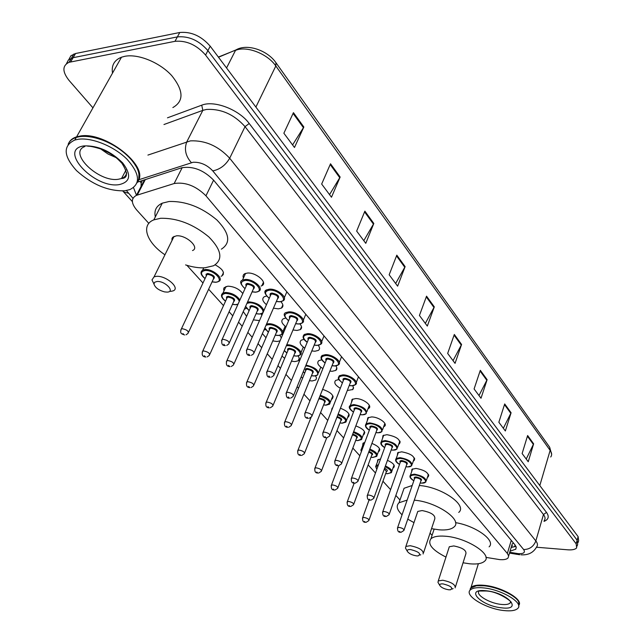 <?xml version="1.0" encoding="UTF-8"?>
<svg xmlns="http://www.w3.org/2000/svg" width="643" height="643" viewBox="0 0 643 643"><rect width="100%" height="100%" fill="white"/><g stroke="black" fill="none" stroke-linecap="round" stroke-linejoin="round"><path stroke-width="0.96" d="M377.401 462.309L377.706 459.841L380.552 459.006M362.62 445.8L362.998 443.204L364.766 442.488M347.228 428.479L348.297 425.69M331.466 410.901L332.061 408.184L332.656 407.847M315.52 375.858L316.541 378.004L315.826 379.957L312.136 380.969L309.444 380.688M302.66 378.084L301.101 377.039M297.99 355.957C299.67 358.071 299.734 359.694 298.207 360.811L294.912 361.591L291.456 361.181M284.664 358.296L281.988 356.085M280.043 340.846L277.053 341.505L272.777 340.919M265.985 337.72L262.384 333.637M263.951 330.028L265.519 329.634M259.507 320.592L253.374 319.86M246.607 316.324L243.263 311.606M244.364 309.146L246.558 308.359M223.997 290.861L223.627 289.109L224.134 287.662L227.847 286.167C234.173 286.497 239.164 288.956 242.805 293.554M397.35 455.332L397.679 452.728L401.682 451.828C410.925 453.588 415.065 456.49 414.1 460.557L413.336 461.015M382.569 438.333L382.971 435.584L386.893 434.684C396.401 436.484 400.605 439.499 399.512 443.742L398.74 444.192M367.282 420.739L367.756 417.829L371.582 416.937C378.783 416.865 388.243 423.841 384.418 426.349L383.63 426.799M351.456 402.526L352.01 399.448L355.732 398.564C363.11 398.411 372.876 405.781 368.785 408.353L367.989 408.795M411.633 471.777L411.906 469.31L415.989 468.409C424.983 470.129 429.05 472.935 428.206 476.825L427.45 477.291M352.742 385.728L353.554 388.002L352.83 389.521L347.3 390.502M340.308 388.268C335.148 385.221 333.613 382.593 335.71 380.399L338.861 379.539M335.799 365.875C337.213 367.828 337.213 369.339 335.791 370.416L332.198 371.284L329.883 371.091M322.882 368.584C317.955 365.433 316.605 362.789 318.815 360.643L321.765 359.815M318.205 345.283C319.933 347.501 319.989 349.205 318.357 350.403L314.909 351.247L311.791 350.933M304.79 348.128C300.136 344.881 298.971 342.221 301.302 340.139L304.059 339.351M299.911 323.887C302.001 326.403 302.122 328.316 300.265 329.642L296.97 330.446L292.991 329.972M285.998 326.845C281.65 323.525 280.702 320.857 283.137 318.856L285.685 318.116M280.887 301.663C283.378 304.485 283.571 306.623 281.465 308.085L278.347 308.857L273.444 308.166M266.467 304.686C262.473 301.302 261.741 298.649 264.273 296.736L266.62 296.045M243.4 278.106L242.998 276.217L243.56 274.649L244.678 273.741L247.459 273.05C256.091 272.198 268.155 282.832 261.91 285.693L261.042 286.063M485.939 557.377L499.627 559.603C503.807 559.94 506.612 559.402 508.042 557.987L508.645 555.97L507.351 553.47L205.953 195.81C195.898 185.883 185.297 181.792 174.149 183.536L136.412 195.376C130.931 198.317 131.051 203.228 136.79 210.108L148.822 223.37M142.304 180.538L141.179 183.038L141.042 186.486M186.92 265.326L202.979 283.008M208.629 289.237L223.507 305.618M229.093 311.775L232.766 315.826M238.537 322.175L242.21 326.218M247.836 332.415L252.217 337.237M258.036 343.651L261.693 347.678M267.255 353.803L272.214 359.268M277.969 365.61L280.444 368.335M285.95 374.395L291.44 380.439M297.138 386.716L298.513 388.227M303.962 394.231L309.934 400.806M320.592 412.549L327.737 420.418M336.996 430.609L343.627 437.915M352.838 448.058L359.831 455.766M368.15 464.921L375.472 472.999M382.955 481.229L390.59 489.644M395.847 495.431L399.978 499.989M430.063 533.119L432.072 535.33M387.44 460.34C393.146 462.928 395.244 465.315 393.749 467.525L393.01 467.967M371.927 443.413C378.357 446.105 380.769 448.701 379.161 451.201L378.406 451.635M355.836 425.923C363.046 428.688 365.795 431.493 364.075 434.33L363.303 434.764M340.428 408.225C347.662 411.134 350.339 414.02 348.466 416.889L347.686 417.315M322.601 389.377C331.016 392.246 334.247 395.405 332.302 398.845L331.507 399.263M279.785 335.3L281.312 337.864M260.873 313.864L261.902 315.118M215.18 264.852C222.92 269.12 225.171 272.809 221.931 275.927L221.063 276.273M510.068 551.196L515.839 549.162L516.184 547.04L514.987 544.878L213.492 180.032C203.509 170.001 192.924 165.918 181.728 167.775L137.602 182.098M515.935 546.349L511.169 547.49M92.946 107.847L69.034 80.407C62.226 71.735 62.218 65.707 69.002 62.323L174.992 41.321C186.422 40.308 196.613 44.889 205.575 55.057L576.16 543.809L576.683 547.836C575.276 549.468 572.31 550.127 567.801 549.813L536.487 547.225M68.881 59.542L70.907 55.756L75.561 53.514L179.767 32.496C191.164 31.443 201.315 36.008 210.213 46.192L578.121 536.632L577.141 540.216L577.655 544.251L577.141 540.216L207.898 50.62L577.141 540.216L576.16 543.809M179.767 32.496L177.38 36.9C188.801 35.863 198.968 40.437 207.898 50.62C198.968 40.437 188.801 35.863 177.38 36.9L73.109 57.685L177.38 36.9L174.992 41.321M66.438 63.713L68.447 59.92L73.109 57.685L68.447 59.92L66.438 63.713M133.503 187.635L136.477 195.255M293.441 112.662L283.868 133.23L294.478 147.488L303.842 127.001L293.441 112.662M292.581 144.94L303.842 127.001M330.518 163.78L321.669 184.043L331.475 197.232L340.147 177.05L330.518 163.78M329.546 194.636L340.147 177.05M364.878 211.145L356.664 231.094L365.771 243.335L373.816 223.467L364.878 211.145M363.801 240.691L373.816 223.467M396.803 255.158L389.168 274.786L397.631 286.167L405.122 266.628L396.803 255.158M395.646 283.499L405.122 266.628M527.622 435.528L522.124 453.54L528.233 461.746L533.634 443.823L527.622 435.528M526.223 459.054L533.634 443.823M504.699 403.933L498.855 422.258L505.35 430.979L511.097 412.742L504.699 403.933M503.34 428.278L511.097 412.742M480.313 370.304L474.092 388.959L481.004 398.25L487.121 379.691L480.313 370.304M478.995 395.549L487.121 379.691M454.32 334.464L447.665 353.441L455.051 363.359L461.578 344.471L454.32 334.464M453.042 360.659L461.578 344.471M426.542 296.166L419.429 315.472L427.322 326.081L434.306 306.872L426.542 296.166M425.32 323.397L434.306 306.872M578.121 536.632L578.628 540.683L578.145 542.451M470.154 589.052L471.03 587.477C473.184 585.419 477.604 584.704 484.267 585.323C500.929 586.729 522.405 598.77 519.214 604.766M472.959 586.617L476.72 585.644L484.308 585.677C497.891 586.89 516.016 595.442 518.596 601.8M469.937 590.378L470.885 587.935L476.471 585.757L484.131 585.789C497.851 587.019 516.168 595.659 518.772 602.081L518.668 605.995M483.488 587.895C501.468 589.406 523.973 602.957 517.832 608.374C515.614 610.577 510.992 611.3 503.975 610.561C486.052 608.849 463.925 595.506 470.25 590.009C472.404 587.967 476.817 587.26 483.488 587.895M470.885 587.935L470.764 588.337M443.131 583.916C450.92 585.95 453.371 587.919 450.47 589.8L448.677 589.776C444.152 588.988 441.178 587.525 439.748 585.387C439.474 584.214 440.6 583.723 443.131 583.916M438.47 583.193L437.971 582.341L438.277 580.918L442.754 580.235C451.418 582.084 455.549 584.624 455.148 587.863M455.509 586.713L465.934 553.631C466.4 550.231 462.341 547.667 453.765 545.931L449.304 546.751L448.91 547.989M445.969 557.095C432.289 550.127 427.274 544.034 430.923 538.81C433.446 536.575 438.164 535.707 445.06 536.206C466.079 537.403 492.884 554.427 484.734 561.082C482.121 563.533 477.13 564.441 469.76 563.807L463.048 562.786M455.533 522.63C475.941 525.91 496.187 540.747 489.098 546.855M410.636 549.564C418.987 551.774 421.462 553.888 418.079 555.914L416.624 555.89C411.89 555.102 408.763 553.535 407.26 551.196C406.987 549.95 408.112 549.411 410.636 549.564M406.054 549.09L405.46 548.053L405.878 546.437L410.226 545.714C419.437 547.659 423.737 550.408 423.134 553.977M423.592 552.594L434.781 518.901C435.456 515.156 431.236 512.375 422.121 510.566L417.789 511.418L417.283 512.897M414.277 500.182C436.42 501.757 463.129 520.058 454.006 526.987C451.273 529.39 446.395 530.338 439.378 529.848L431.533 528.683M419.308 485.513C441.371 486.92 467.863 505.294 458.716 512.431M413.979 522.622L407.766 519.158M402.06 514.802C396.892 509.827 395.879 505.816 399.014 502.762L407.156 500.085M402.333 493.261L404.069 488.27L412.203 485.473M157.069 281.489C165.163 280.782 175.66 291.986 167.108 292.107L164.688 291.914C158.7 290.29 155.124 287.654 153.95 283.997L154.69 282.245L157.069 281.489M153.806 283.692L151.981 279.93L154.071 276.82L156.386 276.345C166.095 275.373 180.755 288.273 173.063 290.893L170.572 291.408M192.506 250.561C200.206 247.692 186.004 234.631 176.343 235.844L172.79 237.203L171.962 238.657L172.011 240.482M164.946 254.789C146.66 242.604 140.439 225.002 153.822 219.866L160.629 218.282C177.307 217.953 193.366 224.158 208.814 236.897C221.69 250.047 223.282 259.668 213.58 265.752L204.924 267.785C199.121 268.115 192.675 267.158 185.586 264.916M155.325 216.884C153.95 210.518 156.265 205.937 162.285 203.156L169.085 201.5C185.698 201.034 201.637 207.191 216.9 219.978C229.599 233.192 231.086 242.925 221.361 249.171M173.015 238.457L172.252 237.918M68.359 144.04C69.581 140.616 72.329 138.213 76.605 136.838L79.909 136.091C104.986 131.011 149.24 166.159 138.012 181.246M112.517 73.109C111.287 65.409 114.269 60.112 121.479 57.211L124.758 56.319C138.197 53.586 159.753 62.443 171.705 75.593C183.673 90.518 184.059 101.176 172.863 107.566M82.433 136.396C87.962 136.099 94.143 137.128 100.983 139.475C117.452 145.8 129.187 154.834 136.171 166.569M68.15 144.305C69.428 141.042 72.137 138.743 76.276 137.417L79.579 136.678C85.664 135.826 92.737 136.774 100.79 139.523C119.928 145.937 137.891 162.687 138.952 174.518L138.784 179.027L137.088 182.789M78.1 139.298C91.692 137.168 114.181 146.347 127.041 159.263C139.997 173.859 140.905 183.978 129.773 189.637L124.646 190.802C108.072 191.244 92.037 184.533 76.549 170.652C63.36 155.984 62.773 145.784 74.805 140.037L78.1 139.298M116.11 157.631L108.008 154.007L100.67 148.927M512.174 544.131L513.387 542.941M223.258 274.682L222.767 274.127M511.667 545.811L512.551 545.851M139.981 181.294L141.179 183.038M511.265 540.369L507.351 553.47M145.318 179.566L137.248 195.078M182.194 167.63L174.149 183.536M213.589 180.153L205.953 195.81M509.738 552.297L518.346 553.671C523.772 553.872 525.54 552.49 523.651 549.54L212.777 170.901C207.086 164.897 200.56 162.02 193.205 162.245L138.687 179.791M147.914 155.084L190.497 140.857C205.31 140.27 218.371 146.057 229.688 158.234L535.844 540.94C537.677 543.295 537.95 545.272 536.648 546.871C533.497 552.626 528.281 555.271 521.007 554.821M167.477 117.822L201.725 105.187C214.223 100.003 239.124 109.615 249.211 123.504L546.494 512.399L543.472 514.537L535.844 540.94C533.618 546.582 529.559 549.452 523.651 549.54M212.777 170.901C220.019 169.39 225.661 165.163 229.688 158.234L245.031 126.639C234.012 114.382 221.16 108.651 206.459 109.447L202.834 110.355L186.856 141.701C184.027 149.096 185.53 156.08 191.381 162.647M546.494 512.399C549.419 516.562 548.583 519.56 543.986 521.377M544.203 520.629C545.513 518.965 545.272 516.932 543.472 514.537L245.031 126.639L249.211 123.504M205.575 55.057L210.213 46.192M70.642 61.881L75.561 53.514M201.725 105.187L202.834 110.355L163.957 124.525M138.173 179.96L137.65 180.128M126.414 190.537L132.98 198.317M128.359 193.197L123.625 191.944L132.37 201.605M516.675 553.454L518.234 554.539L519.753 554.724M515.863 546.188L514.577 545.979M515.646 549.387L516.249 547.362M239.574 48.394L218.499 57.243M218.363 57.066L235.659 50.106C246.896 43.049 267.617 50.427 275.919 62.66L275.823 65.972C267.488 53.658 246.406 45.524 235.491 50.411L226.553 67.981M550.721 456.988C552.104 455.148 551.911 452.945 550.143 450.389L549.677 447.247L551.638 454.296M539.807 485.561L550.143 450.389L275.823 65.972L255.882 107.084M426.277 296.889L434.001 307.531M454.071 335.172L461.288 345.122M480.08 371.003L486.847 380.326M504.482 404.616L510.839 413.369M527.413 436.203L533.393 444.434M396.514 255.898L404.801 267.303M364.573 211.893L373.47 224.158M330.189 164.536L339.785 177.757M293.087 113.433L303.456 127.716M510.63 602.065L510.132 602.965C508.693 604.388 505.703 604.87 501.17 604.404C489.484 603.327 475.024 594.598 479.131 591.005L486.405 590.997M486.092 590.764C507.833 592.766 523.635 610.81 501.492 607.812C480.57 605.859 464.077 588.16 486.092 590.764M126.663 172.846C126.173 175.547 124.445 177.444 121.487 178.537L118.344 179.252C98.926 182.652 67.66 152.809 84.796 146.524M84.072 145.905C97.8 145.439 110.652 151.097 122.628 162.872C131.63 174.8 130.449 182.057 119.076 184.637C94.256 188.801 57.291 149.144 84.072 145.905M409.953 476.214L410.523 474.984L414.349 474.156C422.797 475.78 426.622 478.408 425.835 482.033L421.704 483.15M420.192 482.941L421.511 483.078C430.432 483.777 423.07 475.209 414.438 474.944C409.253 475.362 409.061 477.283 413.851 480.723M414.526 478.77C413.746 477.596 414.309 477.002 416.214 476.993C420.964 478.119 422.515 479.453 420.868 480.988M404.069 529.953L420.884 480.932C421.205 479.485 419.67 478.432 416.294 477.781L414.751 478.111L414.542 478.722M397.406 528.216L397.607 527.67L399.158 527.405C402.582 528.12 404.158 529.157 403.876 530.515L401.055 532.291M399.584 531.399L400.107 531.962L399.584 531.399M395.606 459.785L396.233 458.467L399.994 457.639C408.675 459.303 412.565 462.028 411.665 465.805L407.606 466.931M405.942 466.705L407.397 466.85C416.407 467.493 408.787 458.628 400.075 458.443C394.898 458.909 394.714 460.902 399.52 464.415M400.235 462.405C399.456 461.2 400.018 460.589 401.915 460.557C406.778 461.706 408.353 463.089 406.649 464.688M389.288 514.111L406.665 464.632C407.027 463.121 405.476 462.028 402.004 461.361L400.493 461.698L400.259 462.349M382.529 512.35L382.754 511.772L384.273 511.498C387.793 512.238 389.401 513.307 389.071 514.721L386.282 516.49M384.715 515.573L385.261 516.152L384.715 515.573M381.42 444.474L381.46 441.387L385.141 440.559C394.071 442.263 398.025 445.085 397.012 449.039L393.026 450.148M391.193 449.915L392.793 450.076C401.899 450.655 394.022 441.484 385.229 441.379C380.053 441.902 379.876 443.959 384.707 447.552M385.454 445.486C384.675 444.249 385.229 443.614 387.134 443.566C392.101 444.739 393.709 446.162 391.941 447.841M373.993 497.722L391.965 447.777C392.375 446.202 390.791 445.069 387.223 444.385L385.736 444.715L385.478 445.422M367.129 495.938L367.378 495.311L368.865 495.038C372.498 495.793 374.122 496.91 373.752 498.381L370.995 500.141M369.323 499.185L369.894 499.788L369.323 499.185M365.409 425.216L366.172 423.697L369.773 422.877C378.96 424.629 382.987 427.563 381.846 431.686L377.939 432.795M375.93 432.546L377.698 432.715C386.885 433.229 378.727 423.737 369.862 423.713C364.685 424.292 364.525 426.422 369.371 430.103M370.167 427.973C369.379 426.711 369.934 426.044 371.831 425.979C376.927 427.185 378.558 428.656 376.718 430.408M358.151 480.755L376.742 430.336C377.208 428.696 375.6 427.515 371.927 426.815L370.472 427.145L370.191 427.908M351.191 478.939L351.464 478.263L352.919 477.99C356.656 478.77 358.312 479.927 357.894 481.462L355.177 483.214M353.393 482.226L353.98 482.845L353.393 482.226M349.511 407.003L350.363 405.387L353.859 404.576C363.327 406.376 367.418 409.43 366.132 413.738L362.33 414.831M360.128 414.558L362.065 414.751C371.349 415.185 362.901 405.355 353.955 405.428C348.787 406.063 348.635 408.273 353.497 412.042M354.341 409.84C353.546 408.546 354.1 407.855 355.997 407.775C361.213 409.004 362.869 410.531 360.964 412.356M341.738 463.177L360.988 412.292C361.511 410.572 359.879 409.35 356.085 408.626L354.679 408.948L354.365 409.776M334.673 461.328L334.979 460.597L336.393 460.332C340.243 461.127 341.931 462.333 341.449 463.941L338.789 465.669M336.884 464.648L337.487 465.291L336.884 464.648M338.347 377.554L339.351 375.713L342.783 374.893C350.057 374.636 359.71 382.167 355.426 384.691L351.689 385.8M349.237 385.511L351.391 385.712C360.964 386.025 352.099 375.552 342.888 375.777C337.607 376.533 337.454 378.896 342.422 382.858M343.338 380.519C342.526 379.145 343.089 378.397 345.026 378.277C350.491 379.563 352.195 381.186 350.146 383.164M330.012 435.102L350.178 383.083C350.805 381.227 349.125 379.917 345.122 379.161L343.74 379.491L343.37 380.439M322.698 433.229L323.059 432.393L324.45 432.12C328.517 432.956 330.253 434.242 329.674 435.986L327.062 437.698M324.964 436.613L325.607 437.304L324.964 436.613M321.066 357.436L322.175 355.458L325.479 354.663C332.945 354.317 342.936 362.306 338.339 364.886L334.73 365.963M332.045 365.658L334.408 365.875C344.077 366.108 334.882 355.233 325.583 355.571C320.318 356.399 320.174 358.842 325.157 362.909M326.13 360.498C325.31 359.083 325.864 358.304 327.801 358.167C333.412 359.485 335.148 361.181 333.01 363.247M312.136 415.651L333.042 363.158C333.741 361.213 332.037 359.847 327.906 359.067L326.572 359.389L326.162 360.418M304.702 413.738L305.103 412.846L306.438 412.581C310.633 413.433 312.41 414.783 311.751 416.608L309.227 418.288M306.976 417.162L307.635 417.878L306.976 417.162M303.118 336.546L304.356 334.432L307.507 333.669C315.183 333.211 325.527 341.714 320.592 344.343L317.128 345.379M314.194 345.058L316.782 345.291C326.548 345.428 316.991 334.135 307.619 334.593C302.371 335.493 302.242 338.025 307.241 342.197M308.262 339.705C307.442 338.258 307.997 337.454 309.926 337.286C315.697 338.652 317.457 340.412 315.215 342.566M293.562 395.445L315.255 342.486C316.034 340.444 314.298 339.022 310.03 338.21L308.753 338.523L308.302 339.625M285.998 393.492L286.448 392.527L287.726 392.27C292.067 393.162 293.867 394.561 293.136 396.474L290.7 398.113M288.281 396.956L288.972 397.704L288.281 396.956M288.586 320.769C283.885 316.436 282.976 313.712 285.854 312.586L288.844 311.855C296.728 311.268 307.458 320.335 302.146 323.011L298.85 324.008M295.651 323.662L298.473 323.919C308.335 323.951 298.408 312.209 288.956 312.795C283.724 313.768 283.611 316.396 288.619 320.68M289.712 318.116C288.884 316.629 289.43 315.785 291.351 315.6C297.291 317.007 299.083 318.84 296.736 321.098M274.248 374.443L296.769 321.01C297.645 318.872 295.876 317.385 291.464 316.541L290.25 316.838L289.744 318.028M266.556 372.442L267.054 371.405L268.268 371.156C272.761 372.08 274.593 373.543 273.781 375.552L271.45 377.136M268.846 375.954L269.562 376.726L268.846 375.954M265.109 292.276L266.628 289.856L269.433 289.173C277.543 288.458 288.683 298.135 282.968 300.844L279.858 301.792M276.369 301.422L279.448 301.704C289.406 301.623 279.086 289.414 269.546 290.138C264.337 291.183 264.249 293.907 269.264 298.304M270.422 295.667C269.586 294.14 270.124 293.264 272.045 293.055C278.154 294.51 279.986 296.423 277.519 298.778M254.154 352.581L277.559 298.69C278.523 296.447 276.723 294.896 272.158 294.012L271.024 294.293L270.462 295.579M246.325 350.539L246.88 349.422L248.021 349.189C252.675 350.146 254.548 351.681 253.639 353.787L251.429 355.306M248.624 354.092L249.363 354.896L248.624 354.092M244.991 288.699C240.241 284.061 239.413 281.2 242.491 280.115L245.104 279.48C253.205 278.708 264.562 288.667 258.711 291.311L255.793 292.203M252.112 291.801L255.367 292.115C265.213 291.978 254.628 279.665 245.224 280.444C240.16 281.497 240.096 284.222 245.031 288.603M246.213 285.982C245.401 284.471 245.923 283.603 247.78 283.386C253.929 284.881 255.769 286.81 253.286 289.173M229.342 342.767L253.326 289.085C254.315 286.826 252.498 285.251 247.893 284.351L246.832 284.608L246.253 285.894M221.522 340.645L222.092 339.52L223.153 339.311C227.847 340.292 229.728 341.843 228.804 343.965L226.698 345.436M223.772 344.222L224.536 345.034L223.772 344.222M385.414 465.974C390.759 468.393 392.728 470.628 391.33 472.677L387.448 473.722M385.728 473.489L387.239 473.65C392.937 472.822 392.246 470.499 385.157 466.689M362.451 518.258L362.66 517.703L364.107 517.462C367.555 518.194 369.13 519.239 368.833 520.605L366.1 522.333M365.095 522.003L364.549 521.433L365.095 522.003M369.042 520.034L386.435 471.52L384.345 468.948M375.657 466.705L376.251 465.468L378.478 464.728M384.602 468.233C387.464 469.72 388.075 470.829 386.419 471.56M378.172 465.572C375.858 466.087 375.424 467.276 376.87 469.149M369.829 449.103C375.89 451.627 378.172 454.062 376.669 456.393L372.86 457.438M370.987 457.189L372.635 457.366C378.51 456.257 377.489 453.749 369.556 449.827M347.067 502.32L347.3 501.733L348.723 501.484C352.26 502.231 353.859 503.316 353.529 504.739L350.821 506.459M349.744 506.113L349.181 505.535L349.744 506.113M353.754 504.128L371.734 455.156C372.321 454.151 371.316 453.146 368.704 452.15M360.819 450.221L361.47 448.886L362.588 448.356M368.969 451.418C372.586 452.969 373.503 454.231 371.71 455.212M362.202 449.385L361.358 451.651M353.658 431.678C360.49 434.266 363.11 436.894 361.511 439.563L357.781 440.608M355.74 440.334L357.54 440.527C363.56 439.097 362.178 436.396 353.377 432.417M331.153 485.827L331.41 485.2L332.801 484.951C336.442 485.722 338.073 486.847 337.688 488.334L335.019 490.038M333.854 489.685L333.267 489.082L333.854 489.685M337.937 487.675L356.527 438.245C357.074 436.902 355.716 435.777 352.444 434.877M345.476 433.069L345.862 432.064M352.734 434.121C357.114 435.608 358.376 436.999 356.503 438.301M338.178 414.036C345.026 416.768 347.574 419.477 345.83 422.162L342.189 423.198M339.962 422.909L341.931 423.118C347.919 421.647 346.577 418.874 337.888 414.791M314.676 468.763L314.966 468.08L316.316 467.839C320.061 468.626 321.725 469.8 321.291 471.351L318.671 473.039M317.409 472.669L316.798 472.042L317.409 472.669M321.564 470.636L340.79 420.755C341.433 419.437 340.139 418.288 336.916 417.299M329.61 415.635L330.172 414.188M337.213 416.535C341.529 418.119 342.711 419.549 340.766 420.811M320.254 395.26C328.276 397.937 331.386 400.902 329.586 404.158L326.049 405.178M323.63 404.873L325.768 405.098C331.917 403.057 329.972 400.034 319.941 396.04M319.121 398.105L319.499 398.097C324.723 399.359 326.387 400.894 324.482 402.711M304.605 452.993L324.506 402.647C325.036 400.919 323.397 399.689 319.595 398.941L318.751 399.038M297.613 451.081L297.926 450.349L299.236 450.108C303.094 450.92 304.79 452.133 304.308 453.757L301.736 455.429M300.369 455.043L299.742 454.4L300.369 455.043M305.988 365.095C315.568 367.426 319.45 370.714 317.634 374.965L314.178 375.986M311.485 375.665L313.864 375.898C322.858 376.179 314.668 366.156 305.642 365.955M305.706 370.633C304.919 369.299 305.449 368.568 307.282 368.447C312.755 369.757 314.467 371.397 312.418 373.366M291.592 424.742L312.45 373.294C313.085 371.421 311.397 370.103 307.386 369.331L306.116 369.629L305.73 370.569M284.351 422.789L284.728 421.953L286.006 421.712C290.081 422.564 291.826 423.866 291.239 425.61L288.739 427.265M287.196 426.872L286.537 426.18L287.196 426.872M303.255 371.775L304.766 372.932M286.746 344.793L287.075 344.785C294.47 344.383 304.686 352.629 299.959 355.113L296.64 356.101M293.714 355.756L296.302 356.013C305.722 356.198 296.214 345.299 287.18 345.685L286.344 345.741M287.911 350.556C287.124 349.181 287.646 348.426 289.479 348.289C295.097 349.639 296.841 351.343 294.695 353.393M273.106 405.227L294.727 353.32C295.442 351.367 293.722 349.985 289.583 349.189L288.361 349.471L287.943 350.483M265.752 403.233L266.162 402.341L267.384 402.1C271.595 402.984 273.371 404.334 272.712 406.167L270.301 407.783M268.621 407.381L267.938 406.665L268.621 407.381M284.31 350.572L286.915 352.919M266.556 324.032L268.501 323.742C276.088 323.228 286.674 331.997 281.61 334.529L278.451 335.477M275.268 335.107L278.081 335.389C287.59 335.469 277.712 324.152 268.605 324.667L266.025 325.254M269.441 329.722C268.653 328.316 269.168 327.528 270.992 327.367C276.771 328.758 278.548 330.526 276.305 332.672M253.913 384.964L276.337 332.6C277.125 330.55 275.381 329.112 271.105 328.284L269.947 328.557L269.473 329.65M246.43 382.923L246.88 381.958L248.045 381.733C252.394 382.649 254.21 384.064 253.479 385.977L251.164 387.544M249.331 387.142L248.616 386.395L249.331 387.142M264.852 327.954L268.396 332.15M247.491 302.146L249.211 301.889C256.806 302.66 261.693 305.554 263.887 310.593M262.842 312.964L259.563 314.057M256.107 313.663L259.161 313.969C268.758 313.945 258.494 302.194 249.323 302.829L246.952 303.359M250.272 308.077C249.476 306.639 249.982 305.819 251.799 305.634C257.747 307.081 259.547 308.921 257.208 311.156M233.956 363.906L257.24 311.075C258.116 308.937 256.34 307.442 251.911 306.574L250.826 306.832L250.304 308.005M226.344 361.808L226.85 360.779L227.944 360.562C232.444 361.511 234.293 362.99 233.473 364.999L231.279 366.502M229.278 366.1L228.538 365.328L229.278 366.1M245.618 306.333L249.154 310.585M221.554 295.29L222.992 293.055L225.508 292.452C231.946 292.895 236.745 295.41 239.903 300M232.477 304.3L235.7 304.637L238.047 304.107M239.349 301.221C236.905 296.6 232.332 293.996 225.629 293.401C220.798 294.349 220.774 296.937 225.556 301.141M226.69 298.657L226.465 296.97L228.161 296.23C234.148 297.701 235.965 299.558 233.602 301.808M209.803 354.349L233.642 301.736C234.526 299.574 232.742 298.055 228.281 297.162L227.26 297.412L226.722 298.585M202.191 352.187L202.714 351.15L203.735 350.949C208.276 351.922 210.132 353.417 209.305 355.442L207.199 356.905M205.101 356.511L204.345 355.724L205.101 356.511M203.718 267.842L202.649 270.1L204.98 269.546C212.978 268.718 224.608 278.949 218.652 281.473L216.024 282.277M212.086 281.819L215.574 282.189C225.146 282.012 214.215 269.674 205.101 270.51C200.311 271.539 200.303 274.207 205.085 278.523M206.29 275.968L206.057 274.231L207.745 273.452C213.902 274.979 215.751 276.916 213.283 279.263M188.552 332.246L213.323 279.183C214.296 276.924 212.479 275.333 207.866 274.408L206.917 274.633L206.323 275.895M180.804 330.02L181.374 328.911L182.331 328.726C187.025 329.73 188.913 331.298 188.005 333.42L186.036 334.81M183.753 334.424L182.966 333.604L183.753 334.424M512.222 543.946L508.645 555.954M144.514 179.823L136.412 195.376M261.91 285.693L263.429 282.261M281.465 308.085L282.832 304.895M300.265 329.642L301.503 326.676M335.791 370.416L336.795 367.86M352.589 389.722L353.497 387.351M428.206 476.825L428.752 475.209M368.785 408.353L369.612 406.159M384.418 426.349L385.165 424.316M399.512 443.742L400.187 441.854M414.1 460.557L414.711 458.813M221.931 275.927L223.483 272.584M298.207 360.811L299.252 358.28M332.302 398.845L333.162 396.651M348.466 416.889L349.245 414.856M364.075 434.33L364.782 432.442M379.161 451.201L379.804 449.441M393.749 467.525L394.336 465.894M577.173 546.036L577.655 544.251M69.002 62.323L73.921 53.964M122.757 190.947L123.625 191.944M509.505 553.084L517.502 554.419M276.008 62.789L549.677 447.247M510.486 601.76L510.132 602.965L510.735 602.475C514.4 603.632 499.627 591.592 486.719 591.03M471.03 587.477L478.376 563.718M452.061 589.076L453.13 588.586M430.923 538.81L434.113 529.181M438.277 580.918L449.304 546.751M439.748 585.387L437.971 582.341M420 555.07L420.755 554.732M399.014 502.762L404.069 488.27M405.878 546.437L417.789 511.418M407.26 551.196L405.46 548.053M153.822 219.866L162.285 203.156M154.071 276.82L174.036 236.383M153.95 283.997L151.981 279.93M126.02 170.017L121.487 178.537C127.941 178.167 128.078 173.071 121.905 163.242C116.656 157.897 113.94 154.746 100.798 148.975C94.368 146.99 90.004 146.057 87.705 146.186M74.805 140.037L76.276 137.417M76.605 136.838L121.479 57.211M412.653 468.851L410.523 474.984C409.165 476.704 410.266 478.633 413.835 480.779M420.176 482.989L421.599 483.142M414.59 478.585L397.607 527.67C397.35 530.893 398.33 532.428 400.557 532.267M426.349 480.53L428.447 474.373M398.435 452.278L396.233 458.467C394.778 460.267 395.871 462.269 399.504 464.479M405.918 466.754L407.485 466.922M400.308 462.213L382.754 511.772C382.432 515.051 383.421 516.618 385.728 516.474M412.235 464.182L414.405 457.969M383.742 435.134L381.46 441.387C380.013 443.469 381.09 445.551 384.683 447.616M391.177 449.971L392.889 450.148M385.527 445.286L367.378 495.311C366.984 498.655 367.989 500.254 370.384 500.125M397.639 447.279L399.882 441.01M368.535 417.387L366.172 423.697C364.669 425.971 365.73 428.134 369.347 430.167M375.914 432.602L377.795 432.795M370.247 427.772L351.464 478.263C350.982 481.655 351.986 483.303 354.494 483.206M382.537 429.797L384.86 423.464M352.806 399.014L350.363 405.387C348.176 406.882 349.213 409.125 353.473 412.107M360.104 414.622L362.162 414.831M354.422 409.631L334.979 460.597C334.408 464.053 335.429 465.749 338.041 465.669M366.896 411.697L369.299 405.299M339.351 375.713C338.105 379.941 336.852 377.73 342.397 382.939M349.205 385.575L351.496 385.8M343.426 380.294L323.059 432.393C322.344 435.994 323.389 437.762 326.194 437.714M356.335 382.344L358.472 376.798M322.175 355.458C319.965 357.46 320.953 359.967 325.125 362.99M332.013 365.73L334.521 365.971M326.226 360.265L305.103 412.846C304.26 416.503 305.321 418.328 308.262 418.32M339.343 362.355L341.562 356.736M304.356 334.432C302.049 336.755 302.998 339.367 307.201 342.277M314.17 345.13L316.895 345.387M308.367 339.472L286.448 392.527C285.854 396.578 286.923 398.459 289.631 398.17M321.701 341.602L324.016 335.911M295.619 323.734L298.601 324.016M289.816 317.875L267.054 371.405C266.323 375.536 267.4 377.473 270.269 377.224M303.383 320.061L305.795 314.29M266.628 289.856C263.582 290.998 264.442 293.843 269.224 298.4M276.337 301.503L279.576 301.808M270.526 295.418L246.88 349.422C246.012 353.666 247.089 355.667 250.119 355.426M284.335 297.661L286.858 291.818M252.08 291.882L255.504 292.219M246.325 285.741L222.092 339.52C221.144 343.74 222.221 345.757 225.323 345.572M242.491 280.115L245.546 273.379M391.868 471.15L394.038 465.074M376.83 469.269L375.689 466.488L378.454 459.407M365.562 522.309C363.303 522.438 362.339 520.902 362.66 517.703L369.138 499.788M385.712 473.537L387.327 473.722M377.264 454.754L379.507 448.621M361.27 451.892L361.47 448.886L363.753 442.778M350.234 506.443C347.895 506.555 346.915 504.988 347.3 501.733L354.172 483.158M370.963 457.237L372.731 457.438M362.17 437.803L364.485 431.606M334.368 490.03C331.941 490.127 330.952 488.511 331.41 485.2L338.813 465.669M345.805 432.217L345.492 433.028M355.716 440.391L357.637 440.6M346.553 420.273L348.948 414.012M317.955 473.031C315.416 473.111 314.419 471.456 314.966 468.08L326.732 437.787M330.148 414.261L329.602 415.667M339.938 422.965L342.028 423.19M330.389 402.124L332.865 395.807M300.948 455.429C298.296 455.477 297.291 453.781 297.926 450.349L311.035 417.444M323.606 404.929L325.872 405.17M305.795 370.416L284.728 421.953C283.933 425.513 284.962 427.29 287.815 427.29M318.574 372.635L320.777 367.177M303.215 371.871L304.734 373.004M311.461 375.729L313.977 375.986M288 350.339L266.162 402.341C265.246 405.95 266.282 407.783 269.28 407.831M300.996 352.605L303.287 347.075M284.246 350.716L286.882 352.999M293.682 355.828L296.423 356.109M269.546 329.497L246.88 381.958C245.843 385.647 246.896 387.528 250.031 387.616M282.759 331.828L285.146 326.218M264.707 328.292L268.356 332.23M275.236 335.18L278.202 335.485M250.368 307.844L226.85 360.779C225.669 364.525 226.73 366.47 230.025 366.606M245.473 306.663L249.122 310.665M256.067 313.736L259.29 314.065M237.934 304.364L236.118 304.718M226.794 298.424L202.714 351.15C201.46 354.88 202.521 356.833 205.881 357.026M225.516 301.229C221.192 297.693 220.356 294.968 222.992 293.055L226.014 286.465M232.444 304.372L235.828 304.734M206.395 275.734L181.374 328.911C179.309 334.055 182.307 333.942 184.581 334.979M202.649 270.1C199.86 272.238 200.656 275.075 205.045 278.612M212.053 281.899L215.71 282.293"/></g></svg>
